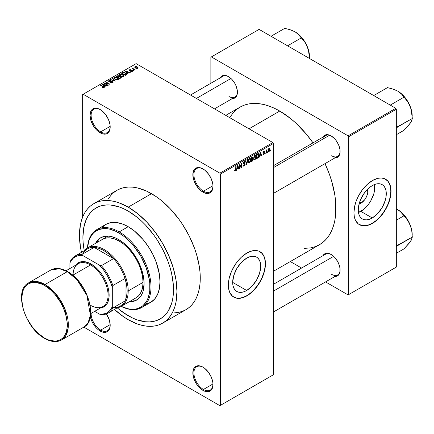 <?xml version="1.0" encoding="UTF-8"?>
<svg xmlns="http://www.w3.org/2000/svg" width="434" height="434" viewBox="0 0 434 434"><rect width="100%" height="100%" fill="white"/><g stroke="black" fill="none" stroke-linecap="round" stroke-linejoin="round"><path stroke-width="0.65" d="M203.188 169.038A13.487 7.79 -120 0 0 193.911 174.842A13.487 7.79 -120 0 0 203.448 191.215L202.922 192.132A14.241 8.219 60 0 1 192.853 174.69A14.241 8.219 60 0 1 202.922 168.88L199.07 167.54L195.805 168.175L194.551 169.217L193.618 170.687L192.853 174.69L193.618 179.584L195.805 184.618L199.07 189.023L200.958 190.776L204.886 193.043L208.515 193.401L210.04 192.837L212.221 190.325L212.991 186.316L212.796 183.94L211.293 178.879L208.515 174.067L204.886 170.237L202.922 168.88A14.241 8.219 60 0 1 212.991 186.316A14.241 8.219 60 0 1 202.922 192.132L203.448 191.215A13.487 7.79 60 0 1 194.638 179.329A13.487 7.79 60 0 1 196.705 168.517A13.487 7.79 60 0 1 203.188 169.038M203.188 367.283A13.487 7.79 -120 0 0 193.911 373.088A13.487 7.79 -120 0 0 203.448 389.455L202.922 390.372A14.241 8.219 60 0 1 192.853 372.936A14.241 8.219 60 0 1 202.922 367.126L200.958 366.215L197.329 365.851L194.551 367.457L193.618 368.933L192.853 372.936L193.618 377.83L195.805 382.859L197.329 385.186L200.958 389.016L204.886 391.284L208.515 391.647L211.293 390.041L212.221 388.566L212.991 384.562L212.796 382.18L211.293 377.124L208.515 372.312L204.886 368.482L202.922 367.126A14.241 8.219 60 0 1 212.991 384.562A14.241 8.219 60 0 1 202.922 390.372L203.448 389.455A13.487 7.79 60 0 1 194.638 377.569A13.487 7.79 60 0 1 196.705 366.763A13.487 7.79 60 0 1 203.188 367.283M91.118 313.381A13.487 7.79 -120 0 0 100.655 330.106L100.124 331.023A14.241 8.219 60 0 1 90.375 316.668L91.753 321.024L93.006 323.509L96.272 327.914L98.16 329.666L102.088 331.934L105.717 332.292L107.241 331.728L108.495 330.692L109.997 327.366L110.193 325.212L109.422 320.319L106.373 313.896A14.241 8.219 60 0 1 110.193 325.212A14.241 8.219 60 0 1 100.124 331.023L100.655 330.106A13.487 7.79 60 0 1 91.118 313.381M100.39 109.688A13.487 7.79 -120 0 0 91.118 115.493A13.487 7.79 -120 0 0 100.655 131.865L100.124 132.782A14.241 8.219 60 0 1 90.055 115.341A14.241 8.219 60 0 1 100.124 109.531L96.272 108.191L94.531 108.261L93.006 108.825L91.753 109.862L90.82 111.337L90.055 115.341L90.82 120.234L93.006 125.269L96.272 129.674L98.16 131.426L102.088 133.694L105.717 134.052L107.241 133.488L109.422 130.976L110.193 126.967L109.997 124.591L108.495 119.529L105.717 114.717L102.088 110.887L100.124 109.531A14.241 8.219 60 0 1 110.193 126.967A14.241 8.219 60 0 1 100.124 132.782L100.655 131.865A13.487 7.79 60 0 1 91.84 119.979A13.487 7.79 60 0 1 93.907 109.167A13.487 7.79 60 0 1 100.39 109.688M246.691 290.482L232.678 282.393L233.747 275.585L236.785 268.586L241.326 262.456L246.691 258.127A19.812 11.441 -60 0 1 256.597 257.145A19.812 11.441 -60 0 1 259.635 273.024A19.812 11.441 -60 0 1 246.691 290.482L243.957 291.751L241.326 292.348L238.906 292.25L236.785 291.464L235.038 290.015L233.747 287.97L232.949 285.393L232.678 282.393L246.691 290.482A19.812 11.441 -60 0 1 236.785 291.464A19.812 11.441 -60 0 1 233.747 275.585A19.812 11.441 -60 0 1 246.691 258.127L249.425 256.857L252.051 256.261L254.47 256.358L256.597 257.145L258.339 258.593L259.635 260.639L260.433 263.216L260.698 266.216L259.635 273.024L256.597 280.022L252.051 286.152L246.691 290.482M233.682 297.078A26.23 15.141 120 0 0 246.691 295.717L246.903 295.842A26.23 15.141 -60 0 1 233.785 297.138A26.23 15.141 -60 0 1 229.765 276.122A26.23 15.141 -60 0 1 246.903 253.011L252.284 250.825L255.642 250.494L258.669 251.08L262.32 253.624L264.035 256.337L265.093 259.749L265.358 265.868L264.648 270.398L263.259 275.08L260.015 281.997L257.205 286.283L253.998 290.113L248.72 294.691L245.085 296.791L239.807 298.31L236.601 298.18L232.564 296.292L229.765 292.516L228.713 289.104L228.355 285.133L229.152 278.454L231.479 271.434L235.136 264.664L238.157 260.59L241.516 257.042L246.903 253.011A26.23 15.141 -60 0 1 260.015 251.715A26.23 15.141 -60 0 1 264.035 272.731A26.23 15.141 -60 0 1 246.903 295.842L246.691 295.717A26.23 15.141 120 0 0 263.796 272.704A26.23 15.141 120 0 0 259.906 251.649M273.398 165.745L325.636 135.582A11.989 6.922 60 0 1 331.37 136.032A11.989 6.922 -120 0 0 323.422 138.777M322.95 137.133A12.738 7.356 60 0 1 331.099 135.869L329.341 135.055L326.097 134.735L324.73 135.24L322.777 137.486M220.26 77.843A12.738 7.356 60 0 1 228.409 76.585L226.651 75.766L223.401 75.445L220.917 76.883L220.087 78.201M322.95 255.713A12.738 7.356 60 0 1 331.099 254.449L327.654 253.25L326.097 253.315L324.73 253.819L322.777 256.065M110.176 126.365L100.655 131.865L110.176 126.365M110.176 324.61L100.655 330.106L110.176 324.61M212.975 383.96L203.448 389.455L212.975 383.96M212.975 185.714L203.448 191.215L212.975 185.714M128.209 315.73A64.069 36.993 60 0 1 117.223 307.825L119.366 309.621L117.223 307.825A64.069 36.993 60 0 0 128.209 315.73L119.366 309.621L123.766 312.914L132.647 318.041L128.209 315.73A64.069 36.993 60 0 0 160.244 318.903L156.951 320.444L153.376 321.442L149.562 321.882L145.542 321.757L137.046 319.825L132.647 318.041L137.046 319.825L145.542 321.757L149.562 321.882L153.376 321.442L156.951 320.444L160.244 318.903A64.069 36.993 60 0 1 128.209 315.73M84.25 250.716A64.069 36.993 60 0 1 96.169 207.924A64.069 36.993 60 0 1 128.209 211.098L137.046 217.206L141.359 220.944L145.542 225.089L153.376 234.447L156.951 239.568L163.227 250.445L168.164 261.821L170.063 267.561L171.56 273.257L173.296 284.319L173.296 294.572L172.64 299.276L171.56 303.632L168.164 311.14L165.875 314.227L163.227 316.82L160.244 318.903L163.227 316.82L165.875 314.227L168.164 311.14L171.56 303.632L172.64 299.276L173.296 294.572L173.296 284.319L171.56 273.257L170.063 267.561L168.164 261.821L163.227 250.445L156.951 239.568L153.376 234.447L145.542 225.089L141.359 220.944L137.046 217.206L128.209 211.098A64.069 36.993 60 0 1 170.063 267.561A64.069 36.993 60 0 1 160.244 318.903L160.244 318.903A64.069 36.993 60 0 0 170.063 267.561A64.069 36.993 60 0 0 128.209 211.098L123.766 208.787L128.209 211.098A64.069 36.993 60 0 0 96.169 207.924L99.467 206.378L103.037 205.385L106.851 204.946L110.871 205.07L119.366 207.002L123.766 208.787L119.366 207.002L110.871 205.07L106.851 204.946L103.037 205.385L99.467 206.378L96.169 207.924L93.185 210.007L96.169 207.924A64.069 36.993 60 0 0 84.25 250.716L83.122 242.508L82.899 237.257L83.773 227.552L86.35 219.23L88.254 215.682L90.538 212.6L93.185 210.007L90.538 212.6L88.254 215.682L86.35 219.23L83.773 227.552L82.899 237.257L83.122 242.508L84.25 250.716M174.501 312.865L178.607 312.393L182.448 311.319L185.991 309.659A68.941 39.803 -120 0 0 196.559 254.416A68.941 39.803 -120 0 0 151.52 193.662L128.209 207.121A68.941 39.803 60 0 1 173.247 267.876A68.941 39.803 60 0 1 162.679 323.118A68.941 39.803 60 0 1 128.209 319.706A68.941 39.803 60 0 1 114.419 309.447M225.756 115.373L240.04 107.127A79.433 45.863 -120 0 1 279.756 111.061L290.709 118.634L296.059 123.267L306.23 134.008L313.022 142.867A79.433 45.863 -120 0 0 279.756 111.061L249.024 128.806L279.756 111.061L274.25 108.196L268.798 105.983L263.449 104.442L258.263 103.59L253.277 103.433L248.552 103.976L244.12 105.212L240.04 107.127L236.335 109.704L233.053 112.921L229.678 117.636M304.05 248.422L310.961 247.863L315.388 246.626L319.473 244.711A79.433 45.863 -120 0 0 325.012 163.634L329.292 173.942L331.647 181.059L334.842 195.072L335.65 201.832L335.65 214.548L334.842 220.374L333.502 225.778L331.647 230.698L329.292 235.092L326.455 238.912L323.173 242.129L319.473 244.711L273.398 271.31M273.398 284.324L325.636 254.161A11.989 6.922 60 0 1 331.37 254.612M190.51 95.019L222.946 76.297A11.989 6.922 60 0 1 228.68 76.742M360.828 203.318L359.819 201.571L360.828 203.318L359.054 204.078A9.949 5.745 -60 0 0 360.828 203.318A9.949 5.745 -60 0 0 367.636 189.208L367.728 192.794L366.676 196.325L364.739 199.689L360.828 203.318M358.462 212.503A19.812 11.441 120 0 0 360.828 211.369L372.274 217.976A19.812 11.441 -60 0 1 362.368 218.958A19.812 11.441 -60 0 1 359.33 203.079A19.812 11.441 -60 0 1 372.274 185.622L375.003 184.352L377.634 183.756L380.054 183.853L382.18 184.64L383.922 186.088L385.218 188.134L386.016 190.71L386.016 197.025L385.218 200.519L382.18 207.517L377.634 213.653L372.274 217.976L369.54 219.246L366.909 219.843L364.489 219.745L362.368 218.958L360.621 217.515L359.33 215.465L358.533 212.888L358.262 209.888L359.33 203.079L360.621 199.537L364.489 192.842L369.54 187.51L372.274 185.622A19.812 11.441 -60 0 1 382.18 184.64A19.812 11.441 -60 0 1 385.218 200.519A19.812 11.441 -60 0 1 372.274 217.976L360.828 211.369A19.812 11.441 120 0 0 374.634 184.488M359.265 224.573A26.23 15.141 120 0 0 372.274 223.217L372.486 223.336A26.23 15.141 -60 0 1 359.368 224.638A26.23 15.141 -60 0 1 355.348 203.617A26.23 15.141 -60 0 1 372.486 180.506L377.868 178.32L381.226 177.989L384.247 178.575L387.904 181.119L389.618 183.837L390.676 187.244L390.942 193.363L390.231 197.893L388.842 202.575L385.598 209.492L381.226 215.763L377.868 219.306L374.303 222.186L370.669 224.286L365.385 225.805L362.178 225.675L358.148 223.787L355.348 220.011L354.296 216.604L353.938 212.627L354.735 205.949L356.13 201.267L358.148 196.613L362.178 190.065L367.099 184.537L372.486 180.506A26.23 15.141 -60 0 1 385.598 179.209A26.23 15.141 -60 0 1 389.618 200.226A26.23 15.141 -60 0 1 372.486 223.336L372.274 223.217A26.23 15.141 120 0 0 389.379 200.199A26.23 15.141 120 0 0 385.49 179.15M273.398 374.77L273.398 143.486L220.407 174.083L220.407 405.367L273.398 374.77L219.875 405.671L83.816 327.117L219.875 405.671L273.398 374.77L273.398 143.486L272.867 142.569L219.875 173.161L83.165 94.232L136.157 63.641L272.867 142.569L273.398 143.486L220.407 174.083L220.407 405.367L273.398 374.77M267.713 151.667L267.377 152.47L267.713 151.667M266.362 151.439L266.362 153.056L266.026 153.251L266.026 150.137L266.362 149.942L266.362 150.435L267.084 149.632L266.362 151.439L267.084 149.632L266.362 150.435L266.362 149.942L266.026 150.137L266.026 153.251L266.362 153.056L266.026 152.86L266.362 153.056L266.362 151.439L266.026 151.244L266.362 151.439M265.402 153.001L265.06 153.804L265.402 153.001M264.534 153.164L264.046 154.385L263.123 154.688L262.896 154.113L263.232 153.864L263.742 154.178L264.197 153.435L263.004 153.077L263.4 151.65L264.36 151.423L264.485 151.862L263.715 151.857L263.286 152.562L264.339 152.611L264.534 153.164L264.339 152.611L263.281 152.491L263.715 151.857L264.485 151.862L264.263 151.341L263.704 151.423L262.944 152.746L264.197 153.435L263.742 154.178L263.232 153.864L262.896 154.113L263.167 154.721L263.715 154.64L262.901 154.168L263.715 154.64L264.534 153.164L263.666 152.659L264.534 153.164M259.83 155.546L259.185 157.2L260.21 152.323L260.568 152.117L261.642 155.779L261.29 155.985L260.997 154.873L259.83 155.546L260.997 154.873L261.29 155.985L261.642 155.779L260.568 152.117L260.21 152.323L259.185 157.2L259.537 156.994L259.261 156.837L259.537 156.994L259.565 155.394L259.83 155.546M253.977 159.587L254.948 159.701L253.711 158.99L254.948 159.701L254.156 159.755L253.722 159.034L253.993 156.484L254.867 155.356L255.81 155.301L256.234 156.397L256 158.269L254.948 159.701L255.914 158.491L256.244 156.761L255.718 155.236L254.948 155.307L253.646 158.312L254.183 159.772M248.438 162.788L249.409 162.902L248.172 162.186L249.409 162.902L248.617 162.956L248.183 162.229L248.454 159.685L249.328 158.556L250.272 158.497L250.695 159.593L250.461 161.464L249.409 162.902L250.375 161.687L250.706 159.956L250.179 158.437L249.409 158.508L248.107 161.513L248.644 162.972M235.364 170.508L234.957 169.851L234.62 170.106L234.821 171.023L235.347 171.018L234.658 170.622L235.347 171.018L234.821 171.023L234.62 170.106L234.957 169.851L235.19 170.557L235.705 170.052L235.776 166.434L236.112 166.238L235.993 170.15L235.347 171.018L236.112 169.146L236.112 166.238L235.776 166.434L235.727 169.976L235.364 170.508L234.62 170.242M237.094 168.674L236.449 170.329L237.474 165.452L237.827 165.245L238.906 168.907L238.554 169.114L238.261 168.001L237.094 168.674L238.261 168.001L238.554 169.114L238.906 168.907L237.827 165.245L237.474 165.452L236.449 170.329L236.801 170.123L236.525 169.96L236.801 170.123L236.828 168.522L237.094 168.674M239.628 165.061L239.628 168.49L239.291 168.685L239.291 164.405L239.649 164.193L241.071 166.808L241.071 163.374L241.412 163.179L241.412 167.464L241.049 167.67L239.628 165.061L241.049 167.67L241.412 167.464L241.412 163.179L241.071 163.374L241.071 166.808L239.649 164.193L239.291 164.405L239.291 168.685L239.628 168.49L239.291 168.294L239.628 168.49L239.628 165.061L239.291 164.866L239.628 165.061M244.065 162.088L244.733 162.538L245.069 162.289L243.968 161.649L245.069 162.289L244.76 161.502L244.054 161.594L243.094 163.325L243.365 163.987L243.989 163.981L243.1 163.472L244.83 164.307L244.147 165.435L243.577 165.5L243.338 164.904L243.002 165.153L243.355 166.059L244.114 165.956L245.167 164.106L244.098 163.488L245.167 164.106L245.096 164.627L244 166.016L243.452 166.103L243.067 165.652L243.338 164.904L243.555 165.484L243.984 165.517L244.803 164.551L244.673 163.927L243.154 163.71L243.235 162.587L243.859 161.725L244.651 161.459L245.069 162.289L244.733 162.538L244.505 162.007L243.946 162.17L243.485 163.45L244.879 163.428L245.167 164.106L244.657 163.385L243.539 163.52L244.065 162.088L244.532 162.018L243.935 161.67M247.879 159.441L246.49 164.529L245.492 160.824L245.839 160.618L246.637 163.944L247.526 159.647L247.879 159.441L247.526 159.647L246.637 163.944L245.839 160.618L245.492 160.824L246.49 164.529L246.821 164.34L246.371 164.079L246.821 164.34L247.879 159.441M253.261 159.365L252.756 160.802L251.188 161.817L251.188 157.531L252.913 156.82L253.158 157.602L252.8 158.578L253.261 159.365L252.8 158.578L253.163 157.471L252.886 156.804L251.188 157.531L251.188 161.817L252.235 161.215L251.801 160.965L252.235 161.215L253.261 159.365L252.181 158.741L253.261 159.365M258.995 155.144L258.469 157.341L256.727 158.616L256.727 154.336L258.431 153.576L258.995 155.144L258.208 153.56L256.727 154.336L256.727 158.616L257.715 158.047L257.281 157.797L257.715 158.047L258.995 155.144L258.637 154.943L258.995 155.144M270.073 149.323L269.585 151.097L268.516 151.537L268.201 150.164L268.689 148.694L269.747 148.26L270.073 149.323L269.709 148.233L269.134 148.287L268.196 150.441L268.565 151.569L269.134 151.509L268.239 150.994L269.134 151.509L270.073 149.323L269.698 149.112L270.073 149.323M270.892 149.828L270.556 150.636L270.892 149.828M82.639 94.541L82.639 217.108L82.639 94.541L83.165 94.232L219.875 173.161L220.407 174.083L219.875 173.161L272.867 142.569L136.157 63.641L82.639 94.541M136.298 69.066L135.435 68.952L136.298 69.066M133.987 70.4L133.119 70.286L133.987 70.4M128.128 73.785L127.308 72.977L128.475 72.299L130.233 72.57L125.442 71.051L125.09 71.252L127.775 73.986L128.128 73.785L127.308 72.977L128.475 72.299L130.233 72.57L125.442 71.051L125.09 71.252L127.775 73.986L128.128 73.785M122.035 76.688L123.836 76.275L123.983 75.576L123.468 74.936L121.216 74.024L119.502 74.48L119.366 75.131L119.833 75.733L122.035 76.688L123.582 76.46L123.983 75.576L122.985 74.615L119.779 74.263L119.328 74.898L120.43 76.145L122.035 76.688M116.491 79.883L118.298 79.471L118.477 78.896L118.064 78.256L115.677 77.219L113.963 77.675L113.827 78.326L114.288 78.934L116.491 79.883L118.043 79.661L118.444 78.776L117.446 77.816L114.24 77.464L113.789 78.098L114.891 79.341L116.491 79.883M112.753 82.715L113.22 82.102L112.433 81.348L109.775 81.663L109.091 81.342L109.401 80.757L110.719 80.827L110.784 80.496L109.373 80.361L108.489 80.968L109.363 81.869L112.395 81.684L112.677 82.069L112.265 82.493L110.382 82.639L112.048 82.959L113.22 82.129L112.726 81.489L109.292 81.505L109.33 80.795L111.012 80.605L108.885 80.55L108.467 81.093L108.945 81.695L112.395 81.684L112.352 82.449L110.382 82.639L112.753 82.715M105.391 86.908L104.572 86.1L105.739 85.427L107.491 85.693L102.706 84.174L102.353 84.38L105.039 87.115L105.391 86.908L104.572 86.1L105.739 85.427L107.491 85.693L102.706 84.174L102.353 84.38L105.039 87.115L105.391 86.908M103.981 87.776L103.509 86.621L103.509 87.028L103.509 86.621L100.992 85.167L100.992 85.558L100.992 85.167L100.655 85.362L103.65 87.147L103.563 87.928L103.563 87.516L102.098 87.532L103.623 87.918L104.198 87.158L100.992 85.167L100.655 85.362L103.688 87.191L103.428 87.576L102.098 87.532L103.194 87.934L104.285 87.391M108.218 85.281L105.245 83.567L109.997 84.25L106.287 82.107L105.95 82.303L108.923 84.022L104.171 83.333L107.876 85.471L108.218 85.281L105.245 83.567L109.997 84.25L106.287 82.107L105.95 82.303L108.923 84.022L104.171 83.333L107.876 85.471L108.218 85.281M115.411 81.125L112.759 78.375L112.406 78.576L114.793 80.984L110.719 79.552L110.372 79.753L115.411 81.125L112.759 78.375L112.406 78.576L114.793 80.984L110.719 79.552L110.372 79.753L115.411 81.125M119.388 76.52L118.976 75.863L118.976 77.062L118.976 75.863L117.115 75.858L117.115 76.357L117.115 75.858L116.068 76.46L119.779 78.603L121.254 77.648L120.76 76.78L119.388 76.52L119.084 75.928L118.043 75.608L116.068 76.46L119.779 78.603L121.314 77.447L120.76 76.78L119.404 76.411M126.305 74.832L126.712 73.878L124.824 72.603L123.24 72.429L121.607 73.265L125.317 75.407L126.82 74.225L125.708 73.015L123.153 72.451L121.607 73.265L125.317 75.407L126.305 74.832M132.354 71.398L132.706 70.905L132.131 70.341L129.766 70.4L130.981 69.738L129.896 69.646L129.224 70.113L129.929 70.823L132.028 70.661L131.99 71.165L130.661 71.371L131.838 71.583L132.712 70.943L132.299 70.427L129.837 70.449L129.945 70.01L131.095 69.787L129.544 69.793L129.202 70.221L129.554 70.677L131.697 70.568L131.99 71.165L130.661 71.371L132.354 71.398M134.952 69.841L133.064 68.68L133.363 68.203L133.07 67.926L132.538 68.078L132.685 68.534L131.914 68.48L134.616 70.037L134.952 69.841L133.064 68.68L133.363 68.203L133.07 67.926L132.609 68.024L132.685 68.534L131.914 68.48L134.616 70.037L134.952 69.841M137.768 68.274L138.039 67.547L136.781 66.662L135.544 66.483L134.659 66.993L135.316 67.937L137.025 68.463L138.104 67.802L137.285 66.907L134.974 66.657L134.638 67.129L135.435 68.008L137.768 68.274M210.87 57.217L210.87 83.268L210.87 57.217L259.087 29.376L395.797 108.305L348.111 135.842L211.401 56.914L348.111 135.842L348.638 136.759L348.638 294.621L396.329 267.084L396.329 109.227L348.638 136.759L348.638 294.621L348.111 294.925L325.549 281.899L348.111 294.925L396.329 267.084L348.111 294.925L396.329 267.084L396.329 109.227L395.797 108.305L396.329 109.227L348.638 136.759L348.111 135.842L395.797 108.305L259.087 29.376L210.87 57.217M301.57 268.055L290.303 261.55L301.57 268.055M334.549 276.453L336.106 276.387L338.591 274.955L339.936 271.982L339.936 267.924L338.591 263.4L336.106 259.093L334.549 257.232L331.099 254.449A12.738 7.356 60 0 1 340.11 270.051A12.738 7.356 60 0 1 334.945 276.48M231.854 98.583L234.778 98.019L235.901 97.086L237.246 94.113L237.246 90.055L235.901 85.531L234.778 83.306L231.854 79.362L228.409 76.585A12.738 7.356 60 0 1 237.414 92.187A12.738 7.356 60 0 1 232.25 98.61M334.549 157.873L336.106 157.813L338.591 156.376L339.936 153.403L339.936 149.345L338.591 144.82L336.106 140.513L334.549 138.652L331.099 135.869A12.738 7.356 60 0 1 340.11 151.471A12.738 7.356 60 0 1 334.945 157.9M359.368 224.638L361.967 225.555L365.173 225.68L368.656 224.893L372.274 223.217L375.893 220.716L379.37 217.488L382.576 213.658L385.387 209.372L387.692 204.794L389.406 200.101L390.464 195.474L390.817 191.09L390.464 187.119L389.406 183.712L387.692 181L385.598 179.209M358.093 212.638L363.562 209.481L368.612 204.148L370.734 200.909L373.772 193.911L374.569 190.412L374.569 184.103M340.104 151.162A11.989 6.922 60 0 1 337.625 156.349A11.989 6.922 60 0 1 331.63 155.757A11.989 6.922 -120 0 0 340.104 151.162M237.414 91.872A11.989 6.922 60 0 1 234.935 97.064A11.989 6.922 60 0 1 228.94 96.467A11.989 6.922 -120 0 0 237.414 91.872M340.104 269.742A11.989 6.922 60 0 1 337.625 274.928A11.989 6.922 60 0 1 331.63 274.337A11.989 6.922 -120 0 0 340.104 269.742M114.055 309.111L123.43 316.674L128.209 319.706L137.719 324.111L142.357 325.451L146.86 326.189L151.189 326.325L155.291 325.853L159.132 324.784L162.679 323.118L185.991 309.659L189.208 307.418L192.056 304.63L194.513 301.31L196.559 297.496L198.17 293.227L199.336 288.539L200.036 283.478L200.036 272.443L199.336 266.574L196.559 254.416L194.513 248.237L189.208 235.998L182.448 224.291L178.607 218.785L170.177 208.716L161.03 200.231L156.3 196.689L146.746 191.172L137.372 187.917L132.869 187.173L128.54 187.038L124.439 187.51L120.598 188.584L117.05 190.249L113.838 192.484L110.99 195.278L108.527 198.593M151.52 193.662A68.941 39.803 -120 0 0 117.05 190.249L93.739 203.709A68.941 39.803 60 0 1 128.209 207.121L151.52 193.662M81.446 252.338A68.941 39.803 60 0 1 93.739 203.709L90.522 205.944L87.673 208.738L85.216 212.058L83.171 215.866L81.554 220.141L80.393 224.828L79.46 235.266L80.393 246.789L81.554 252.821M162.679 323.118L165.891 320.883L168.739 318.089L171.202 314.769L173.247 310.956L174.859 306.686L176.02 301.999L176.958 291.561L176.02 280.038L173.247 267.876L168.739 255.539L162.679 243.512L155.291 232.244L146.86 222.175L137.719 213.696L128.209 207.121L118.699 202.711L114.055 201.376L109.552 200.638L105.229 200.503L101.122 200.975L97.281 202.043L93.739 203.709M212.986 186.007A13.487 7.79 60 0 1 210.197 191.882A13.487 7.79 60 0 1 203.448 191.215A13.487 7.79 -120 0 0 212.986 186.007M212.986 384.247A13.487 7.79 60 0 1 210.197 390.123A13.487 7.79 60 0 1 203.448 389.455A13.487 7.79 -120 0 0 212.986 384.247M110.187 324.898A13.487 7.79 60 0 1 107.399 330.773A13.487 7.79 60 0 1 100.655 330.106A13.487 7.79 -120 0 0 110.187 324.898M110.187 126.657A13.487 7.79 60 0 1 107.399 132.533A13.487 7.79 60 0 1 100.655 131.865A13.487 7.79 -120 0 0 110.187 126.657M233.573 297.019L236.384 298.06L239.59 298.185L243.073 297.399L246.691 295.717L250.309 293.221L253.787 289.993L256.993 286.163L259.803 281.878L262.109 277.299L263.823 272.606L264.881 267.979L265.234 263.595L264.881 259.624L263.823 256.217L262.109 253.505L260.015 251.715M103.65 87.147L103.563 87.516M102.706 84.744L102.706 84.174L102.706 84.744M104.572 86.643L104.572 86.1L104.572 86.643M104.252 85.786L103.487 84.983L103.487 85.536L102.939 84.489L102.939 84.983L102.939 84.489L105.191 85.243L105.191 85.748L105.191 85.243L104.252 85.786L104.252 86.317L104.252 85.786L102.939 84.489L105.191 85.243L104.252 85.786M104.529 83.54L104.529 83.122L104.529 83.54M108.923 84.315L108.923 84.022L108.923 84.315M106.287 82.498L106.287 82.107L106.287 82.498M105.245 83.952L105.245 83.567L105.245 83.952M110.67 82.78L110.67 82.417L110.67 82.78M112.352 82.894L112.352 82.449L112.352 82.894M112.395 81.684L112.352 82.449M108.885 81.657L108.885 80.55L108.885 81.657M109.292 81.505L109.33 80.795M109.775 81.945L109.775 81.663L109.775 81.945M110.556 81.852L110.556 81.5L110.556 81.852M111.332 81.625L111.332 81.272L111.332 81.625M112.726 82.731L112.726 81.489L112.726 82.731M110.719 79.867L110.719 79.552L110.719 79.867M112.759 78.934L112.759 78.375L112.759 78.934M114.24 78.89L114.24 77.464L114.24 78.89M117.446 78.228L117.446 77.816L117.446 78.228M118.444 79.265L118.444 78.776L118.444 79.265M115.232 79.151L114.332 78.191L114.674 77.713L116.117 77.599L117.939 78.934L117.609 79.84L117.609 79.411L115.232 79.151L115.232 79.52L114.332 78.174L115.173 77.545L116.876 77.881L117.934 78.858L117.017 79.59L115.232 79.151M120.76 78.039L120.76 76.78L120.76 78.039L120.755 77.36L120.397 78.245L120.397 77.746L119.681 78.158L118.379 77.409L118.379 77.8L119.046 77.024L120.424 76.975L120.701 77.518L119.681 78.158L119.681 78.549L119.681 78.158L118.379 77.409L119.719 76.796L120.424 76.975L120.701 77.518M117.945 77.16L116.838 76.52L116.838 76.91L117.424 76.178L118.699 76.091L118.9 77.111L118.9 76.568L118.58 77.295L118.58 76.791L117.945 77.545L117.945 77.16L116.838 76.52L117.939 75.95L118.699 76.091L118.9 76.568L117.945 77.16M118.699 76.091L118.9 76.568M119.779 75.69L119.779 74.263L119.779 75.69M122.985 75.028L122.985 74.615L122.985 75.028M123.983 76.069L123.983 75.576L123.983 76.069M120.771 75.95L119.876 74.995L120.213 74.512L121.656 74.404L123.478 75.738L123.147 76.639L123.147 76.216L120.771 75.95L120.771 76.319L119.876 74.973L120.902 74.328L122.415 74.686L123.473 75.662L122.562 76.389L120.771 75.95M122.551 73.221L122.551 72.717L122.551 73.221M123.153 72.879L123.153 72.451L123.153 72.879M125.708 73.427L125.708 73.015L125.708 73.427M126.137 73.807L125.827 75.109L125.827 74.61L125.22 74.963L122.377 73.319L124.048 72.728L125.795 73.487L126.137 73.807L125.22 75.348L125.22 74.963L122.377 73.319L122.377 73.709L122.377 73.319L123.527 72.738L125.361 73.21L126.137 73.807L126.272 74.854M125.442 71.615L125.442 71.051L125.442 71.615M127.308 73.514L127.308 72.977L127.308 73.514M126.988 72.657L126.223 71.854L126.223 72.413L125.681 71.36L125.681 71.854L125.681 71.36L127.927 72.12L127.927 72.619L127.927 72.12L126.988 72.657L126.988 73.189L126.988 72.657L125.681 71.36L127.927 72.12L126.988 72.657M130.954 71.485L130.954 71.149L130.954 71.485M131.99 71.55L131.99 71.165L131.99 71.55M132.028 70.661L131.99 71.165M129.544 70.671L129.544 69.793L129.544 70.671M129.837 70.449L129.945 70.01M130.167 70.861L130.167 70.52L130.167 70.861M130.71 70.807L130.71 70.384L130.71 70.807M132.299 71.431L132.299 70.427L132.299 71.431M133.46 70.482L133.46 70.091L133.46 70.482M132.256 68.675L132.256 68.284L132.256 68.675M132.685 68.925L132.685 68.534L132.685 68.925M132.609 68.024L132.685 68.534M133.07 68.312L133.07 67.926L133.07 68.312M133.064 68.68L133.07 68.317M133.553 69.424L133.553 69.039L133.553 69.424M135.771 69.147L135.771 68.756L135.771 69.147M134.974 67.693L134.974 66.657L134.974 67.693M137.285 67.324L137.394 68.42L137.394 68.046L135.766 67.812L135.354 66.885L136.97 67.118L137.394 68.046L135.766 67.812L135.766 68.181L135.18 67.254L135.354 66.885L137.274 67.319M135.164 67.84L135.354 66.885M137.578 67.769L137.394 68.046M120.424 76.975L120.755 77.371M235.776 168.951L236.112 169.146L235.776 168.951M234.821 171.023L235.347 171.018M238.423 168.631L238.906 168.907L238.423 168.631M237.827 167.752L238.261 168.001L237.827 167.752M237.208 168.11L237.436 165.642L238.147 167.567L236.948 167.958L238.147 167.567L237.675 165.783L237.208 168.11M240.349 166.39L241.071 166.808L240.349 166.39M240.718 167.063L241.412 167.464L240.718 167.063M244.114 165.956L243.007 165.316L244.114 165.956M243.973 163.52L244.83 164.307M243.127 162.967L243.431 163.141L243.127 162.967M243.1 163.265L243.566 163.537M244.071 163.499L243.539 163.52M246.111 163.119L246.501 163.347L246.111 163.119M246.279 163.737L246.637 163.944L246.279 163.737M250.347 159.75L250.706 159.956L250.347 159.75M248.443 161.323L249.409 159.007L249.04 158.79L250.228 159.251L250.369 160.141L249.404 162.403L248.834 162.452L248.118 161.133L248.861 162.468L249.962 161.822L250.369 160.282L250.011 158.974L248.937 159.452L248.443 161.323M249.306 158.567L250.228 159.251M252.23 156.929L253.163 157.471L252.23 156.929M252.111 156.999L252.675 157.325L251.525 157.84L251.525 159.121L251.525 157.84L251.188 157.645L252.111 157.499L251.682 157.249L252.827 157.737L252.512 158.508L251.525 159.121L251.188 158.925L251.525 159.121L252.425 158.584L252.68 157.325L252.827 157.737M251.525 161.123L251.525 159.62L251.188 159.424L252.192 159.235L251.758 158.985L252.924 159.56L252.588 160.455L251.525 161.123L251.188 160.927L251.525 161.123L252.745 160.249L252.724 159.088L251.525 159.62L251.525 161.123M252.154 158.757L252.924 159.56M255.886 156.549L256.244 156.761L255.886 156.549M253.982 158.122L254.953 155.806L254.579 155.594L255.767 156.056L255.908 156.94L254.942 159.202L254.373 159.251L253.657 157.938L254.405 159.267L255.404 158.768L255.903 157.227L255.555 155.779L254.476 156.251L253.982 158.122M254.85 155.372L255.767 156.056M258.507 153.609L258.208 153.56M258.143 154.103L257.064 154.64L257.064 157.922L258.469 156.636L258.637 154.916L258.143 154.103L258.653 155.334L258.523 156.457L257.671 157.575L256.727 157.726L257.064 157.922L257.064 154.64L256.727 154.444L258.143 154.103L257.639 153.81L258.306 154.146L257.682 153.782M261.165 155.502L261.642 155.779L261.165 155.502M260.563 154.623L260.997 154.873L260.563 154.623M259.944 154.981L260.172 152.513L260.883 154.439L259.684 154.829L260.883 154.439L260.411 152.654L259.944 154.981M263.742 154.178L263.232 153.864M262.955 152.54L264.111 153.202L262.955 152.54M262.944 152.746L263.774 153.224L262.944 152.741L263.14 153.235M263.715 151.417L264.485 151.862L263.715 151.417M263.715 151.857L264.149 152.112M263.004 152.329L263.281 152.491L263.004 152.329M266.026 150.245L266.362 150.435L266.026 150.245M266.557 149.887L266.991 150.137L266.557 149.887M266.026 150.538L266.427 150.766L266.026 150.538M269.123 148.737L268.537 150.055L268.982 151.124L269.628 150.348L269.628 148.867L269.123 148.737L269.736 149.551L269.14 151.059L268.212 150.061L268.532 150.245L269.123 148.737L268.803 148.553L269.481 148.71M269.14 151.059L268.207 150.755M135.332 300.632L129.799 301.429A35.968 20.767 -120 0 0 136.916 299.916M118.666 239.552A35.968 20.767 60 0 1 142.168 271.25A35.968 20.767 60 0 1 136.656 300.073A35.968 20.767 60 0 1 129.272 301.738L134.806 300.941L138.332 298.901L141.099 295.717L143.008 291.496L144.104 283.603L143.616 277.592L142.168 271.25L139.819 264.811L136.656 258.534L130.661 249.941L126.05 245.08L121.162 241.13L116.176 238.255L111.288 236.552L108.934 236.167L104.54 236.34L100.683 237.767A35.968 20.767 60 0 1 118.666 239.552M141.679 307.554A44.962 25.959 60 0 1 121.189 306.404A44.962 25.959 -120 0 0 150.978 285.811A44.962 25.959 -120 0 0 119.198 231.902A44.962 25.959 60 0 1 148.574 271.521A44.962 25.959 60 0 1 141.679 307.554L150.69 302.352A44.962 25.959 -120 0 0 157.58 266.324A44.962 25.959 -120 0 0 128.209 226.7L119.198 231.902L118.666 232.819A44.214 25.525 60 0 1 149.904 285.474A44.214 25.525 60 0 1 121.232 306.377L127.742 308.704L130.634 309.182L136.037 308.965L138.5 308.276L142.835 305.775L146.242 301.858L147.555 299.411L149.334 293.666L149.784 290.422L149.784 283.342L149.334 279.577L146.242 267.821L140.773 256.158L133.406 245.59L124.77 237.035L121.732 234.761L115.607 231.224L109.596 229.136L106.704 228.658L103.932 228.572L98.838 229.564L94.503 232.065L92.675 233.855L89.784 238.429L88.753 241.168L87.511 247.971A44.214 25.525 60 0 1 118.666 232.819L119.198 231.902A44.962 25.959 -120 0 0 87.467 247.993A44.962 25.959 60 0 1 96.717 229.673A44.962 25.959 60 0 1 119.198 231.902L128.209 226.7A44.962 25.959 -120 0 0 105.728 224.476L110.545 222.691L116.041 222.474L122.003 223.825L128.209 226.7L134.41 230.986L143.193 239.687L148.374 246.68L152.784 254.313L156.245 262.293L159.392 274.255L160 281.769L159.392 288.577L157.58 294.42L154.64 299.069L150.69 302.352L145.873 304.136M100.764 240.507L102.337 239.411A33.722 19.47 60 0 1 119.198 241.082A33.722 19.47 60 0 1 141.229 270.794A33.722 19.47 60 0 1 136.059 297.816L121.222 306.382A33.722 19.47 60 0 1 117.316 307.777A33.722 19.47 -120 0 0 128.209 290.948L127.146 290.948A32.973 19.036 60 0 1 125.03 300.941A32.973 19.036 60 0 1 113.545 307.57M101.773 227.758L105.728 224.476L96.717 229.673M95.551 243.328L97.52 240.393L100.683 237.767A35.968 20.767 60 0 0 95.551 243.328M99.538 238.629L96.082 243.024A35.968 20.767 -120 0 1 100.954 237.62M102.337 239.411L105.95 238.071L110.073 237.908L114.549 238.922L119.198 241.082L123.853 244.293L128.323 248.443L132.446 253.369L136.059 258.881L139.026 264.762L141.229 270.794L142.585 276.746L143.046 282.382L142.585 287.487L141.229 291.87L139.026 295.359L136.059 297.816M409.24 124.368L411.182 121.753L412.3 118.509L411.768 112.297L410.282 106.618A20.273 11.707 -120 0 0 397.864 91.173L401.434 93.912L405.942 99.419L409.067 103.976L410.282 106.618A20.273 11.707 -120 0 1 412.202 116.003L411.112 109.037L408.003 101.876L403.354 95.599L397.864 91.173L393.128 89.116L387.47 87.619L373.717 95.556L387.47 87.619L393.128 89.116L397.864 91.173L401.434 93.912L404.021 97.173L390.269 105.115L404.021 97.173L407.602 101.589L410.282 106.618L411.172 109.395L412.3 118.509L397.365 126.82A23.273 13.438 60 0 1 397.365 127.216L396.329 128.263L397.463 127.075L412.3 118.509L411.774 120.549L410.282 123.169L404.021 130.281L396.329 134.724L404.021 130.281L409.088 124.742L411.112 121.71M397.365 126.82L396.329 125.724L397.365 126.82A23.273 13.438 -120 0 1 397.365 127.216L397.365 126.82M329.509 135.262L273.398 167.66L329.509 135.262M333.654 256.353L273.398 291.143L333.654 256.353M196.412 98.431L230.964 78.483L196.412 98.431M82.639 254.031A32.973 19.036 60 0 1 94.118 247.402A32.973 19.036 60 0 1 113.545 258.621L108.804 254.053L103.835 250.564L98.86 248.313L94.118 247.402L113.545 258.621A32.973 19.036 60 0 1 125.03 278.509A32.973 19.036 60 0 1 127.146 290.948L126.609 284.899L125.03 278.509L125.03 300.941L126.609 296.379L127.146 290.948L128.209 290.948A33.722 19.47 -120 0 0 111.115 254.671A33.722 19.47 -120 0 0 84.342 250.668A33.722 19.47 60 0 1 87.5 247.977A33.722 19.47 60 0 1 113.486 257.009A33.722 19.47 60 0 1 128.209 290.948L143.046 282.382L128.209 290.948A33.722 19.47 60 0 1 121.222 306.382M108.131 313.077A32.973 19.036 60 0 1 101.355 314.607L99.478 314.129L101.355 314.607A32.973 19.036 -120 0 0 112.84 307.977A32.973 19.036 60 0 1 108.131 313.077L120.316 306.041A32.973 19.036 -120 0 0 125.03 300.941L112.84 307.977L112.308 306.719A32.224 18.602 60 0 1 99.478 314.129L94.65 311.341L99.478 314.129L101.599 314.243L105.495 313.538L107.225 312.735L110.165 310.261L112.308 306.719L112.308 287.411L112.84 285.545L125.03 278.509L125.03 300.941L112.84 307.977L112.308 306.719L112.308 287.411L110.165 281.395L107.225 275.525L103.612 270.046L99.478 265.179L82.753 255.528L81.934 254.438A32.973 19.036 -120 0 0 70.449 261.067L69.917 262.933L69.917 268.51L69.917 262.933A32.224 18.602 60 0 1 82.753 255.528L81.934 254.438L94.118 247.402L113.545 258.621L101.355 265.657L99.478 265.179L82.753 255.528L80.632 255.414L76.737 256.12L73.438 258.018L70.883 261.04L69.917 262.933L70.449 261.067A32.973 19.036 60 0 1 75.158 255.968A32.973 19.036 60 0 1 81.934 254.438L94.118 247.402A32.973 19.036 -120 0 0 87.348 248.932L75.158 255.968M125.03 278.509A32.973 19.036 -120 0 0 113.545 258.621L101.355 265.657A32.973 19.036 60 0 1 112.84 285.545L125.03 278.509M112.84 285.545A32.973 19.036 -120 0 0 101.355 265.657L99.478 265.179A32.224 18.602 60 0 1 112.308 287.411L112.84 285.545M61.503 340.001L65.843 335.569L68.16 328.061L64.644 308.254L54.586 292.424L45.017 284.52A0.749 0.434 120 0 0 44.485 285.442C51.152 288.23 66.961 305.254 67.27 324.903C66.961 344.2 51.152 342.963 44.485 338.059A0.749 0.434 120 0 0 44.642 338.401A0.749 0.434 -60 0 1 44.485 338.059L48.928 340.12L55.226 341.157L58.937 340.435L62.1 338.607L63.429 337.305L64.579 335.753L66.288 331.977L67.161 327.42L67.161 322.261L66.288 316.701L63.429 308.069L60.597 302.449L55.226 294.746L51.098 290.389L46.72 286.858L42.25 284.275L35.767 282.409L31.828 282.567L28.373 283.841L26.87 284.888L24.391 287.747L22.682 291.523L21.7 298.597L22.682 306.8L24.391 312.551L26.87 318.274L31.828 326.319L37.872 333.106L44.485 338.059C37.818 335.27 22.009 318.247 21.7 298.597C22.009 279.301 37.818 280.532 44.485 285.442A0.749 0.434 -60 0 1 45.017 284.52A32.973 19.036 60 0 1 66.554 313.576A32.973 19.036 60 0 1 61.503 340.001A32.973 19.036 60 0 1 45.017 338.368A0.749 0.434 -60 0 1 44.642 338.401C51.071 342.041 56.691 342.572 61.503 340.001L83.757 327.149A32.973 19.036 -120 0 0 88.813 300.729A32.973 19.036 -120 0 0 67.27 271.673L76.84 279.572L86.903 295.402L90.413 315.209L88.097 322.722L83.757 327.149C98.985 319.858 87.489 281.954 67.644 271.635A0.749 0.434 120 0 0 67.27 271.673L45.017 284.52L67.27 271.673A32.973 19.036 -120 0 0 50.783 270.04L59.496 268.727L67.27 271.673A0.749 0.434 -60 0 1 67.644 271.635A0.749 0.434 -60 0 1 67.802 271.977M90.749 313.598L102.95 306.55A24.727 14.279 -120 0 0 106.742 286.733A24.727 14.279 -120 0 0 90.587 264.941L91.113 264.024A25.481 14.713 -120 0 0 75.684 265.185L78.375 262.765L81.104 261.751L84.223 261.626L89.35 263.107L94.628 266.454L98.008 269.59L101.122 273.312L103.856 277.472L106.097 281.921L107.762 286.478L108.788 290.97L109.042 297.219L107.762 302.4L106.097 305.037L103.856 306.892L100.411 308.015A25.481 14.713 -120 0 0 108.473 289.277A25.481 14.713 -120 0 0 91.113 264.024L90.587 264.941A24.727 14.279 60 0 1 108.071 295.228A24.727 14.279 60 0 1 90.587 305.324M73.096 275.037A24.727 14.279 60 0 1 90.587 264.941L72.749 275.237L90.587 264.941A24.727 14.279 -120 0 0 78.223 263.72L66.017 270.762M44.642 338.401C24.798 328.088 13.297 290.183 28.53 282.887A32.973 19.036 60 0 1 45.017 284.52L37.243 281.574L28.53 282.887L50.783 270.04C55.59 267.469 61.21 268 67.644 271.635M90.587 311.444L89.605 303.241L87.896 297.485L83.914 288.984L80.458 283.722M78.543 281.286L74.415 276.93L70.031 273.393M412.202 237.029L412.078 232.353L411.112 227.617L408.003 220.45L403.354 214.179L399.736 210.973L396.329 208.949L399.822 211.06L404.021 215.752L396.329 220.195L404.021 215.752L407.602 220.168L410.282 225.197L411.768 230.872L412.3 237.089L397.365 245.79A23.273 13.438 -120 0 0 397.365 245.595L396.329 245.595L397.365 245.595A23.273 13.438 60 0 1 397.365 245.79L396.329 246.843L397.463 245.649L396.329 244.304L397.365 245.394A23.273 13.438 60 0 1 397.365 245.595A23.273 13.438 -120 0 0 397.365 245.394L412.3 237.089L411.774 239.129L410.282 241.749L404.021 248.861L396.329 253.304L404.021 248.861L409.088 243.322L411.112 240.284M412.202 234.582A20.273 11.707 -120 0 0 410.282 225.197A20.273 11.707 -120 0 0 397.864 209.752L397.745 209.682M409.24 242.948L411.182 240.333L412.3 237.089L411.768 230.872L410.282 225.197L409.067 222.555L405.942 217.998L401.434 212.492L397.864 209.752A20.273 11.707 -120 0 0 397.794 209.709M295.104 31.845A20.273 11.707 -120 0 1 295.174 31.883L290.438 29.827L284.78 28.329L271.022 36.272L284.78 28.329L290.438 29.827L295.174 31.883L297.127 33.19L301.332 37.888L287.579 45.825L301.332 37.888L304.912 42.299L307.587 47.328A20.273 11.707 -120 0 1 309.513 56.713L309.513 58.487L309.388 54.483L308.417 49.747L307.587 47.328L309.073 53.008L309.507 58.964L308.482 50.105L305.314 42.586L300.659 36.31L295.174 31.883L297.127 33.19L300.062 36.163L304.912 42.299L307.587 47.328A20.273 11.707 -120 0 0 295.174 31.883L295.055 31.812M339.247 273.995L273.398 312.013M103.721 87.299L103.721 87.89M112.677 82.048L112.677 82.758M109.026 81.158L109.026 81.738M114.332 78.191L114.332 78.972M117.939 78.939L117.939 79.715M118.965 76.4L118.965 77.068M119.876 74.995L119.876 75.771M123.478 75.738L123.478 76.52M132.207 70.899L132.207 71.474M129.706 70.281L129.706 70.753M132.956 68.485L132.956 69.082M137.578 67.78L137.578 68.36M243.577 165.5L243.002 165.17M248.834 162.452L248.145 162.05M254.373 159.251L253.684 158.855M263.395 154.227L263.026 154.016M264.018 151.808L263.536 151.531M269.471 148.705L268.955 148.406M337.625 156.349L273.398 193.434M214.488 108.869L234.935 97.064M108.066 236.101L87.5 247.977"/></g></svg>
